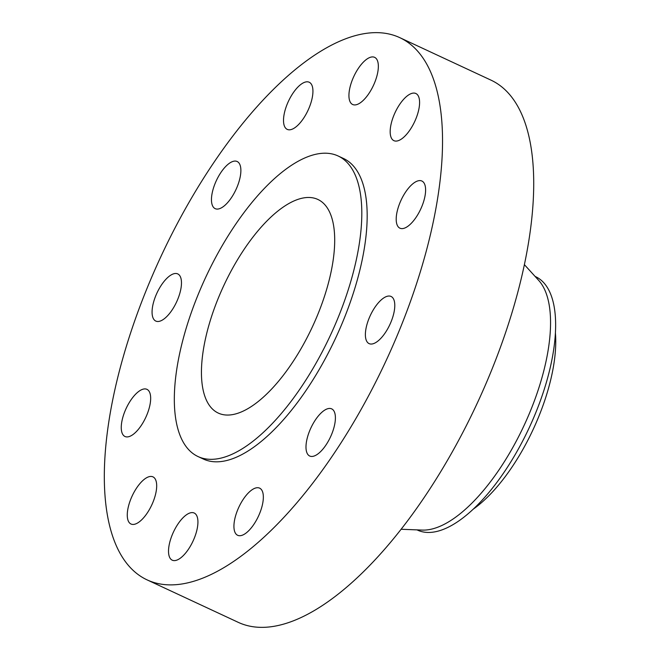 <?xml version="1.0" encoding="UTF-8"?>
<svg xmlns="http://www.w3.org/2000/svg" width="660" height="660" viewBox="0 0 660 660"><rect width="100%" height="100%" fill="white"/><g stroke="black" fill="none" stroke-linecap="round" stroke-linejoin="round"><path stroke-width="0.99" d="M360.69 102.539A26.012 10.783 -65 0 0 376.382 77.814A26.012 10.783 -65 0 0 374.624 57.346A26.012 10.783 -65 0 0 366.589 59.309A26.012 10.783 -65 0 0 350.897 84.034A26.012 10.783 -65 0 0 352.654 104.503A26.012 10.783 -65 0 0 360.69 102.539M107.77 429.008A299.104 124.039 -65 0 0 147.13 579.892A299.104 124.039 -65 0 0 317.344 477.097A299.104 124.039 -65 0 0 439.09 188.512A299.104 124.039 -65 0 0 399.737 37.628A299.104 124.039 -65 0 0 229.523 140.431A299.104 124.039 -65 0 0 107.77 429.008M147.13 579.892L238.309 622.372A299.104 124.039 -65 0 0 408.523 519.568A299.104 124.039 -65 0 0 530.269 230.992A299.104 124.039 -65 0 0 490.916 80.107L399.737 37.628M401.115 529.262L422.375 530.087A139.796 57.973 -65 0 0 548.947 344.834A139.796 57.973 -65 0 0 538.692 280.393L524.386 264.643M417.029 529.881L417.557 530.129A139.796 57.973 -65 0 0 505.082 470.803A139.796 57.973 -65 0 0 554.02 347.201A139.796 57.973 -65 0 0 535.623 276.672L535.095 276.433M473.311 509.108L474.004 508.612A119.897 49.723 -65 0 0 512.399 466.505A119.897 49.723 -65 0 0 555.472 333.737L555.406 332.879M202.801 353.644A117.851 48.873 -65 0 0 218.303 413.094A117.851 48.873 -65 0 0 285.367 372.587A117.851 48.873 -65 0 0 333.341 258.885A117.851 48.873 -65 0 0 317.831 199.435A117.851 48.873 -65 0 0 250.767 239.943A117.851 48.873 -65 0 0 202.801 353.644M176.237 372.925A165.808 68.764 -65 0 0 198.049 456.563A165.808 68.764 -65 0 0 292.413 399.58A165.808 68.764 -65 0 0 359.898 239.605A165.808 68.764 -65 0 0 338.085 155.966A165.808 68.764 -65 0 0 243.73 212.949A165.808 68.764 -65 0 0 176.237 372.925M198.049 456.563L203.42 459.063A165.808 68.764 -65 0 0 297.775 402.08A165.808 68.764 -65 0 0 365.26 242.104A165.808 68.764 -65 0 0 343.447 158.458L338.085 155.966M302.874 119.303A26.012 10.783 -65 0 0 309.21 82.236A26.012 10.783 -65 0 0 293.576 92.317A26.012 10.783 -65 0 0 287.24 129.385A26.012 10.783 -65 0 0 302.874 119.303M237.171 186.829A26.012 10.783 -65 0 0 237.154 161.502A26.012 10.783 -65 0 0 215.168 183.323A26.012 10.783 -65 0 0 215.185 208.651A26.012 10.783 -65 0 0 237.171 186.829M181.178 287.026A26.012 10.783 -65 0 0 177.755 273.908A26.012 10.783 -65 0 0 162.954 282.851A26.012 10.783 -65 0 0 152.369 307.939A26.012 10.783 -65 0 0 155.793 321.065A26.012 10.783 -65 0 0 170.594 312.122A26.012 10.783 -65 0 0 181.178 287.026M149.911 393.055A26.012 10.783 -65 0 0 146.941 389.342A26.012 10.783 -65 0 0 128.601 403.705A26.012 10.783 -65 0 0 122.009 432.779A26.012 10.783 -65 0 0 124.979 436.491A26.012 10.783 -65 0 0 143.327 422.128A26.012 10.783 -65 0 0 149.911 393.055M151.742 476.495A26.012 10.783 -65 0 0 131.571 497.277A26.012 10.783 -65 0 0 131.002 524.015A26.012 10.783 -65 0 0 132.223 524.386A26.012 10.783 -65 0 0 152.386 503.596A26.012 10.783 -65 0 0 152.963 476.866A26.012 10.783 -65 0 0 151.742 476.495M186.178 514.99A26.012 10.783 -65 0 0 170.486 539.715A26.012 10.783 -65 0 0 172.243 560.183A26.012 10.783 -65 0 0 180.271 558.22A26.012 10.783 -65 0 0 195.962 533.494A26.012 10.783 -65 0 0 194.205 513.026A26.012 10.783 -65 0 0 186.178 514.99M243.994 498.226A26.012 10.783 -65 0 0 237.658 535.293A26.012 10.783 -65 0 0 253.283 525.212A26.012 10.783 -65 0 0 259.619 488.144A26.012 10.783 -65 0 0 243.994 498.226M309.697 430.699A26.012 10.783 -65 0 0 309.713 456.027A26.012 10.783 -65 0 0 331.691 434.206A26.012 10.783 -65 0 0 331.675 408.87A26.012 10.783 -65 0 0 309.697 430.699M365.681 330.495A26.012 10.783 -65 0 0 369.105 343.621A26.012 10.783 -65 0 0 383.905 334.678A26.012 10.783 -65 0 0 394.49 309.581A26.012 10.783 -65 0 0 391.075 296.464A26.012 10.783 -65 0 0 376.274 305.399A26.012 10.783 -65 0 0 365.681 330.495M396.957 224.474A26.012 10.783 -65 0 0 399.919 228.187A26.012 10.783 -65 0 0 418.267 213.823A26.012 10.783 -65 0 0 424.85 184.742A26.012 10.783 -65 0 0 421.888 181.03A26.012 10.783 -65 0 0 403.54 195.393A26.012 10.783 -65 0 0 396.957 224.474M395.125 141.034A26.012 10.783 -65 0 0 415.288 120.244A26.012 10.783 -65 0 0 415.866 93.505A26.012 10.783 -65 0 0 414.645 93.134A26.012 10.783 -65 0 0 394.474 113.924A26.012 10.783 -65 0 0 393.904 140.662A26.012 10.783 -65 0 0 395.125 141.034"/></g></svg>
